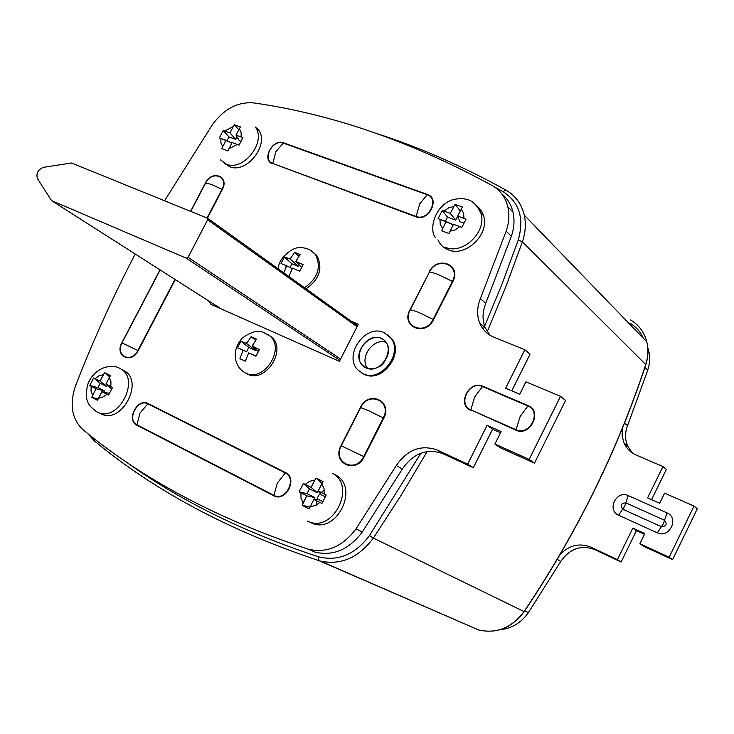 <?xml version="1.0" encoding="UTF-8"?>
<svg xmlns="http://www.w3.org/2000/svg" width="734" height="734" viewBox="0 0 734 734"><rect width="100%" height="100%" fill="white"/><g stroke="black" fill="none" stroke-linecap="round" stroke-linejoin="round"><path stroke-width="1.1" d="M91.163 386.277L96.035 388.754L91.732 397.333L98.136 398.929L91.732 397.333L94.548 398.801L97.521 400.296L101.879 391.727L108.54 395.066L112.531 387.433L105.889 384.047L110.439 375.588L104.623 372.688L109.669 376.863L104.623 372.688L100.044 381.102L93.686 377.946L100.2 383.267L106.678 386.534L107.256 385.423L106.678 386.534L100.044 381.102L93.686 377.946L89.722 385.506L97.934 387.607L100.2 383.267L106.678 386.534L100.044 381.102L103.393 374.689L99.108 375.707L95.154 378.643L99.108 375.707L103.393 374.689L104.623 372.688L110.439 375.588L105.889 384.047L111.641 389.038L105.889 384.047L110.825 386.534L110.944 381.643L109.256 377.615L110.944 381.643L110.825 386.534L112.531 387.433L108.54 395.066L101.879 391.727L109.366 393.406L101.879 391.727L98.512 398.167L102.21 397.443L106.292 394.754L102.21 397.443L98.512 398.167L97.521 400.296L94.548 398.801L91.732 397.333L96.035 388.754L104.402 390.892L97.934 387.607L100.2 383.267L93.686 377.946L89.722 385.506L96.035 388.754L104.402 390.892L97.934 387.607L89.722 385.506L91.163 386.277L91.025 391.149L92.677 395.176L91.025 391.149L91.163 386.277M100.595 413.664L101.375 414.04C122.028 424.601 144.708 380.588 123.844 370.578L120.257 368.679C141.148 378.698 118.385 422.857 97.695 412.269L97.09 411.985L97.695 412.269C118.385 422.857 141.148 378.698 120.257 368.679C114.064 364.202 96.741 365.018 88.273 382.809C83.061 401.434 89.392 406.214 96.75 411.82L101.375 414.04C122.028 424.601 144.708 380.588 123.844 370.578L120.257 368.679C114.064 364.202 96.741 365.018 88.273 382.809C83.061 401.434 89.392 406.214 96.75 411.82L100.595 413.664M103.815 392.002L104.402 390.892L103.815 392.002M220.879 138.442L225.98 140.313L221.787 148.672L227.843 150.929L232.1 142.561L239.055 145.121L242.926 137.698L235.999 135.102L240.403 126.909L234.311 124.725L238.816 129.707L234.311 124.725L229.87 132.882L223.2 130.542L229.026 136.919L235.807 139.396L237.082 136.937L235.807 139.396L229.87 132.882L223.2 130.542L219.347 137.891L231.926 142.901L225.98 140.313L222.714 146.561L221.787 148.672L227.843 150.929L232.1 142.561L239.055 145.121L242.926 137.698L235.999 135.102L239.293 140.671L240.991 141.286L239.293 140.671L235.999 135.102L240.403 126.909L234.311 124.725L229.87 132.882L235.807 139.396L229.026 136.919L227.017 140.772L229.026 136.919L223.2 130.542L219.347 137.891L220.879 138.442L220.888 142.974L222.714 146.561L220.888 142.974L220.879 138.442M229.549 166.627C246.514 174.371 269.993 144.359 258.414 129.679L255.285 127.046C266.873 141.745 243.321 171.857 226.329 164.113L220.42 159.847L226.329 164.113C243.321 171.857 266.873 141.745 255.285 127.046L258.414 129.679C269.993 144.359 246.514 174.371 229.549 166.627L224.365 163.196L229.549 166.627M216.98 307.051L215.943 305.546M560.18 554.418C569.355 545.105 579.64 542.701 591.035 547.206L617.404 559.657L632.836 528.085L644.847 533.581L639.901 543.72L669.142 557.234L694.015 506.056L664.582 493.147L659.664 503.24L647.599 497.891L662.93 466.54L636.24 455.08C630.625 452.584 626.561 448.557 624.038 442.997L622.138 435.978L622.313 428.546M632.35 452.97L627.625 445.988C624.891 439.464 624.863 432.702 627.542 425.702L647.7 370.294C649.911 363.403 650.177 356.678 648.498 350.118L647.801 347.843M651.581 499.652L666.344 469.439L662.93 466.54M639.901 543.72L643.479 546.197L672.583 559.657L697.3 508.772L694.015 506.056M500.166 629.689C511.717 628.552 521.14 622.854 528.416 612.587L560.767 561.418C569.749 548.582 581.108 544.656 594.852 549.628L621.111 562.033L636.442 530.645L644.489 534.324M617.404 559.657L621.111 562.033M632.836 528.085L636.442 530.645M669.142 557.234L672.583 559.657M361.238 372.698L364.082 374.331C381.634 383.451 404.406 354.173 391.763 338.695L387.736 334.768M384.065 332.603L390.873 338.044C403.526 353.531 380.726 382.845 363.165 373.716L357.926 369.982C342.943 355.531 365.367 323.465 384.065 332.603M367.762 368.431C358.807 358.054 373.156 337.521 385.974 342.365M501.808 193.914C507.423 198.547 511.148 204.612 512.983 212.108C514.745 219.861 514.204 227.925 511.341 236.293L485.761 303.307C482.366 311.822 482.165 319.932 485.156 327.639L489.899 335.181M164.609 200.703L212.438 124.615C224.072 108.852 237.834 101.622 253.725 102.907C332.199 114.146 411.636 141.662 492.028 185.454C500.166 190.124 505.442 197.262 507.845 206.85C509.616 214.658 509.057 222.769 506.166 231.182L480.375 298.646C476.944 307.207 476.733 315.372 479.742 323.125C482.513 329.676 487.156 334.337 493.688 337.099L524.865 349.769L530.067 354.183L511.754 390.846M524.865 349.769L505.634 388.24L519.745 394.241L525.929 381.836L560.51 396.323L565.556 400.489L534.48 463.136L500.377 447.804L494.899 444.024L501.129 431.546L487.092 425.335L467.686 464.136L437.024 449.96C420.967 444.419 407.398 449.603 396.296 465.503L355.99 528.902C342.613 546.646 326.777 553.427 308.473 549.225L307.858 549.032C218.007 519.277 143.038 479.495 82.96 429.665C71.693 418.93 69.253 404.223 75.639 385.524C93.218 340.328 113.082 296.49 135.23 254.019M500.524 432.748L492.587 429.225L473.338 467.76L442.822 453.64C426.839 448.116 413.343 453.245 402.324 469.035L362.312 531.985C349.026 549.61 333.273 556.326 315.051 552.133L307.858 549.032M215.135 305.023L216.328 306.757M560.51 396.323L529.177 459.411L494.899 444.024M208.465 300.775L210.933 304.371L339.402 361.348L358.33 324.254L351.283 321.263M534.48 463.136L529.177 459.411M492.587 429.225L487.092 425.335M473.338 467.76L467.686 464.136M439.969 219.319L446.134 221.585L441.611 230.797L448.933 233.522L453.52 224.292L461.879 227.375L466.035 219.172L457.704 216.053L462.392 206.997L455.052 204.355L460.273 210.979L455.052 204.355L450.3 213.374L442.217 210.52L447.52 217.126L455.686 220.108L457.722 216.108L455.686 220.108L450.3 213.374L442.217 210.52L438.088 218.64L453.282 224.769L446.134 221.585L441.611 230.797L448.933 233.522L453.52 224.292L461.879 227.375L466.035 219.172L457.704 216.053L459.897 221.65L463.98 223.136L459.897 221.65L457.704 216.053L462.392 206.997L455.052 204.355L453.796 206.493L450.3 213.374L455.686 220.108L447.52 217.126L445.391 221.31L447.52 217.126L442.217 210.52L438.088 218.64L439.969 219.319L440.244 224.393L442.63 228.476L440.244 224.393L439.969 219.319M448.346 249.844C465.714 257.588 490.037 234.018 483.504 215.622L481.788 211.548L478.641 207.456L476.678 205.795L480.348 209.383L482.917 213.933L483.504 215.622L480.843 213.016C487.376 231.458 462.98 255.111 445.566 247.367C462.98 255.111 487.376 231.458 480.843 213.016L477.99 207.172L473.43 202.758L477.99 207.172L480.843 213.016C475.825 203.364 470.494 196.262 453.309 199.51C434.216 205.456 429.17 229.366 435.134 237.357C429.17 229.366 434.216 205.456 453.309 199.51C470.494 196.262 475.825 203.364 480.843 213.016L483.504 215.622C490.037 234.018 465.714 257.588 448.346 249.844C443.51 247.945 440.042 244.615 437.932 239.853C440.042 244.615 443.51 247.945 448.346 249.844M448.887 233.504L449.263 232.77L448.887 233.504M288.352 276.14L289.003 276.415L292.361 268.112L299.729 271.25L303.105 264.69L295.857 261.341L300.123 254.533L294.6 252.303L290.178 259.019L284.388 257.038L281.03 263.543L286.691 265.781L283.819 272.892M306.078 288.847C319.556 279.241 323.143 268.139 316.822 255.551L312.95 252.046M301.564 267.415L295.857 261.341M298.866 256.175L294.6 252.303M299.279 264.983L298.499 266.497L290.178 259.019M298.499 266.497L291.939 263.8L284.388 257.038M291.939 263.8L290.031 267.506M292.114 268.589L286.691 265.781M300.903 492.817L306.803 495.817L302.16 505.304L310.051 506.974L302.16 505.304L309.17 508.901L313.877 499.414L321.914 503.451L326.199 494.991L318.189 490.918L323.052 481.532L316.015 478.027L322.033 483.357L316.015 478.027L311.106 487.348L303.381 483.504L309.473 488.816L317.299 492.771L318.226 490.954L317.299 492.771L311.106 487.348L303.381 483.504L299.123 491.872L307.032 493.615L309.473 488.816L317.299 492.771L311.106 487.348L314.712 480.256L309.693 481.22L305.197 484.376L309.693 481.22L314.712 480.256L316.015 478.027L323.052 481.532L318.189 490.918L321.336 494.799L325.263 496.78L321.336 494.799L318.189 490.918L324.171 493.927L324.033 488.404L321.804 483.798L324.033 488.404L324.171 493.927L326.199 494.991L321.914 503.451L313.877 499.414L318.886 499.625L322.804 501.616L318.886 499.625L313.877 499.414L310.262 506.552L315.308 505.607L319.85 502.451L315.308 505.607L310.262 506.552L309.17 508.901L302.16 505.304L303.188 502.928L306.803 495.817L314.858 497.588L307.032 493.615L309.473 488.816L303.381 483.504L299.123 491.872L306.803 495.817L314.858 497.588L307.032 493.615L299.123 491.872L300.903 492.817L301.013 498.313L303.188 502.928L301.013 498.313L300.903 492.817M310.143 522.36L311.978 523.186C336.603 534.361 359.697 487.651 335.86 475.109L332.658 473.393C356.541 485.954 333.355 532.829 308.675 521.635L307.161 520.966L308.675 521.635C333.355 532.829 356.541 485.954 332.658 473.393L335.86 475.109C359.697 487.651 336.603 534.361 311.978 523.186L310.143 522.36M313.923 499.414L314.858 497.588L313.923 499.414M324.318 490.211C318.657 493.743 316.015 498.698 316.4 505.075M71.51 162.985L207.639 218.273L207.658 219.769L188.069 257.304L186.298 258.184L51.536 200.593L37.443 178.601C35.929 173.398 37.929 169.655 43.425 167.361L71.51 162.985M221.31 308.968L51.536 200.593M253.129 346.466L252.193 346.044L256.533 339.117L251.092 336.667L246.596 343.503L240.936 341.209L237.55 347.778L243.073 350.329L239.926 358.706L245.312 361.192L248.67 352.889L255.973 356.21L259.386 349.586L253.129 346.466L252.78 344.897M245.046 372.688L247.422 374.101C265.286 383.79 287.407 349.632 271.461 337.007L268.69 335.071M258.295 351.485L252.193 346.044M255.616 340.282L251.092 336.667M255.845 349.301L255.294 350.357L246.596 343.503M255.294 350.357L248.826 347.411L240.936 341.209M248.826 347.411L246.615 351.705L237.55 347.778M246.615 351.705L243.073 350.329M245.358 361.018L239.926 358.706M256.047 356.036L248.67 352.889M228.825 148.828L237.256 144.451L228.825 148.828M241.165 136.974L241.128 132.432L239.266 128.854L241.128 132.432L241.165 136.974M233.128 126.643L224.76 131.019L233.128 126.643M628.185 495.588L667.004 512.892C679.574 517.892 669.353 538.903 657.297 532.82L618.579 515.204C606.477 510.258 616.514 489.817 628.185 495.588L625.799 502.863C620.927 503.24 619.891 505.35 622.698 509.185L624.662 506.332L625.799 502.863L664.536 520.259L663.362 523.764L661.407 526.682C666.417 526.324 667.454 524.186 664.536 520.259L667.004 512.892M524.737 610.789L528.416 612.587M557.271 559.372L560.767 561.418M591.035 547.206L594.852 549.628M624.524 423.078L627.542 425.702M644.883 367.505L647.7 370.294M618.579 515.204L622.698 509.185L661.407 526.682L657.297 532.82M366.101 367.945C349.925 360.954 365.037 331.309 381.148 338.346C397.58 345.118 382.276 375.294 366.101 367.945M366.917 368.156L362.312 365.037L366.211 367.872C378.872 374.395 395.131 353.173 385.855 342.209C375.175 326.841 349.485 351.834 362.312 365.037L366.22 367.872C370.587 369.615 375.111 369.046 379.781 366.183C382.882 366.275 393.039 350.503 385.855 342.209M470.687 410.278C456.594 404.755 469.173 379.726 482.743 386.222L528.141 405.645C542.921 411.224 530.049 437.125 515.919 430.17L470.815 409.847L516.057 429.729L520.158 416.49L527.884 405.994L482.486 386.561L474.77 396.81L470.815 409.847C457.181 404.507 469.356 380.267 482.486 386.561L482.743 386.222M272.644 163.856C261.13 160.177 272.525 138.276 283.572 142.836L427.427 194.446C440.574 198.492 428.537 222.154 416.004 216.86L272.754 163.462L416.123 216.447L419.747 203.841L427.188 194.749L283.324 143.112L275.938 151.525L272.754 163.462C261.598 159.902 272.635 138.698 283.324 143.112L283.572 142.836M273.791 495.753L136.845 425.188C125.835 420.142 137.57 397.589 148.103 403.526L285.59 472.623C298.188 478.219 285.755 502.643 273.791 495.753L277.351 483.018L285.324 472.953L147.837 403.838L139.965 413.095L136.946 424.793L273.91 495.349C285.489 502.001 297.509 478.375 285.324 472.953L285.59 472.623M190.638 211.245L205.447 182.922C211.942 169.499 229.687 176.252 222.329 189.5L207.419 218.071M175.316 279.608L138.231 350.678C131.469 364.504 114.339 356.109 121.844 342.806L160.003 269.828M429.014 272.259C437.033 254.955 462.117 264.497 452.86 281.572L433.62 319.602C425.344 337.19 400.562 326.786 409.902 309.904L429.298 272.323L410.187 309.977C411.462 309.821 414.334 310.647 418.82 312.464L433.143 319.373L452.383 281.342L438.07 274.498C433.555 272.764 430.629 272.039 429.298 272.323C437.069 255.579 461.337 264.818 452.383 281.342L452.86 281.572M383.744 418.187L364.202 456.814C355.779 474.696 331.52 462.796 340.98 445.685L360.385 407.462C368.551 389.855 393.121 400.865 383.744 418.187L368.936 410.856L360.66 407.563L341.255 445.804L363.725 456.576L383.267 417.949C392.341 401.186 368.569 390.534 360.66 407.563L360.385 407.462M511.341 236.293L506.166 231.182M485.761 303.307L480.375 298.646M442.822 453.64L437.024 449.96M402.324 469.035L396.296 465.503M362.312 531.985L355.99 528.902M416.004 216.86L416.123 216.447C428.252 221.558 439.905 198.666 427.188 194.749L427.427 194.446M207.071 217.906L221.98 189.335L211.575 184.482L205.648 182.977L190.822 211.328M222.329 189.5L221.98 189.335C229.1 176.518 211.933 169.976 205.648 182.977L205.447 182.922M160.168 269.938L122.018 342.888L137.882 350.503L174.986 279.397M121.844 342.806L122.018 342.888C114.77 355.77 131.34 363.89 137.882 350.503L138.231 350.678M148.103 403.526L147.837 403.838C137.653 398.085 126.285 419.921 136.946 424.793L136.845 425.188M409.902 309.904L410.187 309.977C401.149 326.327 425.133 336.392 433.143 319.373L433.62 319.602M340.98 445.685L341.255 445.804C332.098 462.365 355.577 473.88 363.725 456.576L364.202 456.814M515.919 430.17L516.057 429.729C529.728 436.455 542.187 411.389 527.884 405.994L528.141 405.645M450.006 231.21L455.172 229.898L459.75 226.586L455.172 229.898L450.006 231.21M463.943 218.319L463.631 213.227L461.2 209.153L463.631 213.227L463.943 218.319M453.796 206.493L448.667 207.823L444.134 211.126L448.667 207.823L453.796 206.493M296.802 261.726L296.435 260.203M290.756 257.891L289.233 258.634M285.746 265.387L286.113 266.91M291.774 269.25L293.306 268.506M311.262 250.78L315.281 254.377C321.602 266.974 318.006 278.094 304.509 287.728M427.142 451.538L401.103 495.312L373.358 538.077C358.522 557.767 340.87 565.437 320.391 561.079L478.632 629.956C496.579 633.983 511.717 627.864 524.03 611.578C576.704 533.297 617.266 450.951 645.727 364.55C648.214 356.807 648.572 349.228 646.792 341.833C644.259 332.199 638.837 324.896 630.534 319.923M123.587 460.053C177.995 499.726 242.945 531.966 318.428 556.776L318.914 560.629C229.311 530.792 154.498 490.899 94.475 440.951L93.934 438.4M318.428 556.776C338.053 561.648 355.072 554.583 369.486 535.563L373.358 538.077L524.168 611.633C511.846 627.909 496.661 634.02 478.632 629.956L318.914 560.629C229.256 530.774 154.379 490.844 94.273 440.84M483.311 329.3L501.762 284.737L518.232 240.082L522.388 241.862L645.819 364.66C648.287 356.88 648.608 349.274 646.792 341.833L524.305 215.172C526.14 223.76 525.498 232.66 522.388 241.862L505.818 286.829L487.248 331.695M506.157 190.28C515.598 195.703 521.645 203.997 524.305 215.172C521.544 203.896 515.387 195.519 505.836 190.06L506.157 190.28M369.486 535.563L420.903 453.181M518.232 240.082C524.406 218.356 519.342 202.217 503.056 191.657L494.34 186.876M629.891 323.079C635.928 326.658 640.387 331.695 643.278 338.2M645.718 364.972L645.819 364.66C617.377 451.052 576.823 533.379 524.168 611.633L524.232 611.55M503.056 191.657L505.836 190.06C463.163 166.48 420.564 147.782 378.038 133.955M207.639 218.273L357.559 325.758L207.612 218.227M339.906 360.357L186.298 258.184M357.082 326.694L207.658 219.769M340.585 359.036L188.069 257.304M247.184 342.365L245.67 343.081M242.147 349.907L242.486 351.467M248.074 354.027L249.597 353.311M245.762 373.111L243.376 371.707C236.348 366.936 229.705 352.834 242.229 338.08C258.882 326.575 262.671 332.383 269.837 335.961C285.792 348.604 263.634 382.818 245.762 373.111M267.259 334.126L271.461 337.007M624.038 442.997L627.625 445.988M647.92 349.522L648.498 350.118M390.873 338.044L391.763 338.695M512.983 212.108L507.845 206.85M485.156 327.639L479.742 323.125M315.051 552.133L308.473 549.225M278.516 269.084C277.324 259.524 292.316 246.321 300.665 247.661C306.528 247.743 311.399 249.982 315.281 254.377L316.822 255.551M87.768 433.537L94.108 440.703"/></g></svg>
